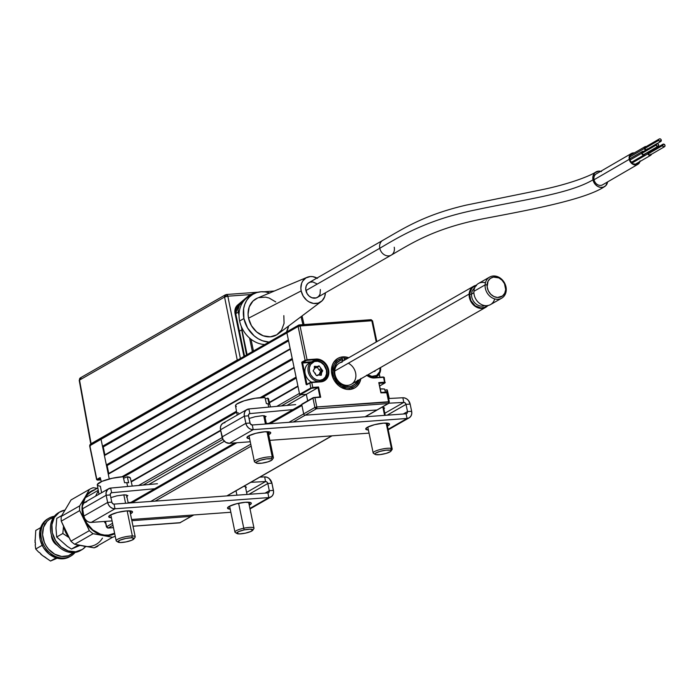 <?xml version="1.0" encoding="UTF-8"?>
<svg xmlns="http://www.w3.org/2000/svg" width="700" height="700" viewBox="0 0 700 700"><rect width="100%" height="100%" fill="white"/><g stroke="black" fill="none" stroke-linecap="round" stroke-linejoin="round"><path stroke-width="1.05" d="M302.855 368.672L303.467 368.322L302.855 368.672M90.361 446.023L89.845 445.707L90.79 444.22A1.461 1.199 60.2 0 0 89.845 445.707L101.045 439.294A1.461 1.199 -119.8 0 1 101.99 437.806A1.461 1.199 60.2 0 0 101.045 439.294L286.912 332.885A1.461 1.199 -119.8 0 1 287.858 331.398A1.461 1.199 60.2 0 0 286.912 332.885L288.356 339.868L102.489 446.276L101.045 439.294L298.113 326.471L305.095 360.22L305.611 360.658L307.055 359.721L301.998 361.996L302.514 362.425L311.684 361.76L302.514 362.425L305.611 360.658L305.095 360.22L301.717 362.46L306.162 384.484L306.723 384.799L309.82 383.031L310.835 387.914L318.01 387.634L318.561 386.995L312.786 387.415L311.771 382.533L309.82 383.031L309.995 382.576L306.723 384.799L309.82 383.031L310.835 387.914L299.635 394.328L300.142 394.765L311.588 388.246L318.01 387.634L319.935 396.944L313.521 397.556L301.928 404.119L312.953 398.16L314.886 407.47L288.934 422.328L303.686 413.884A1.461 1.199 60.2 0 0 305.209 415.188A1.461 1.199 -119.8 0 1 303.686 413.884L301.752 404.574L312.953 398.16L314.886 407.47L316.409 408.774A1.461 1.199 -119.8 0 1 314.886 407.47L316.838 406.971L314.886 407.47L303.686 413.884L301.945 405.501L270.183 423.692L301.945 405.501M288.356 339.868L102.489 446.276L103.25 446.933L288.558 340.839L103.25 446.933L104.886 454.843L104.414 455.586L290.281 349.178L292.215 358.488L106.348 464.896L104.414 455.586L290.281 349.178M290.194 348.749L104.886 454.843L290.194 348.749M292.215 358.488L106.348 464.896L107.109 465.552L292.416 359.459L107.109 465.552L108.745 473.463L108.272 474.206L294.14 367.797L296.065 377.108L260.164 397.661L296.065 377.108M294.053 367.377L108.745 473.463L294.053 367.377M97.554 480.113L96.828 479.456L97.344 479.894L100.441 478.117L99.925 477.68L96.828 479.456L89.845 445.707L101.045 439.294L109.261 478.975L108.272 474.206L294.14 367.797M236.477 411.224L121.949 476.787L236.477 411.224M123.288 477.111L236.652 412.213L123.288 477.111M262.264 397.547L296.266 378.079L262.264 397.547M297.911 385.998L269.369 402.334L297.911 385.998M220.631 430.238L131.154 481.46L220.631 430.238M131.25 481.88L220.719 430.658L131.25 481.88M297.999 386.418L269.465 402.754L297.999 386.418L299.442 393.4L276.806 406.359L299.442 393.4M222.189 437.623L138.591 485.485L222.189 437.623M143.141 485.065L222.933 439.381L143.141 485.065M300.965 394.704L281.348 405.939L300.965 394.704L306.329 394.319L286.939 405.422L306.329 394.319L307.676 400.829L306.329 394.319L318.01 387.634L306.329 394.319L300.142 394.765L311.342 388.351L310.835 387.914L299.635 394.328L286.912 332.885L298.113 326.471L305.095 360.22L315.98 359.66A11.419 9.424 -119.8 0 1 327.941 369.898A11.419 9.424 -119.8 0 1 324.056 380.441A11.419 9.424 -119.8 0 1 320.679 381.526M224.359 441.245L148.724 484.549L224.359 441.245M131.968 502.819L236.898 442.741L131.968 502.819M250.766 444.176L150.727 501.454L250.766 444.176M155.085 501.139L251.169 446.127L155.085 501.139M293.3 422.012L305.209 415.188L376.985 409.973L365.067 416.789L376.985 409.973L305.209 415.188L316.409 408.774L316.838 406.971A1.461 0.77 85.8 0 1 316.409 408.774L388.185 403.559A1.461 0.77 -94.2 0 0 388.605 401.756L316.838 406.971L389.13 402.071A1.461 1.199 -119.8 0 1 388.185 403.559L376.985 409.973A1.461 1.199 60.2 0 0 377.414 409.841A1.461 1.199 -119.8 0 1 376.985 409.973L388.185 403.559L316.409 408.774L293.3 422.012M331.783 435.846L226.852 495.915L331.783 435.846M193.576 514.972L191.109 516.381L131.871 520.686L191.109 516.381A1.461 1.199 60.2 0 0 191.546 516.25A1.461 1.199 -119.8 0 1 191.109 516.381L179.909 522.795A1.461 1.199 60.2 0 0 180.346 522.664L133.009 526.199L179.725 522.847A1.461 0.77 -94.2 0 0 179.909 522.795L193.576 514.972M319.287 390.504L318.675 390.854L319.287 390.504M318.474 389.882L319.086 389.533L318.474 389.882M305.392 377.632L304.78 377.983L305.392 377.632M304.579 377.011L305.191 376.661L304.579 377.011M303.555 368.743L302.942 369.092L303.555 368.743M306.941 384.326L302.514 362.425L306.556 360.369L315.98 359.66L316.129 359.056L320.171 359.651L325.579 363.519L328.598 369.731A11.909 9.826 60.2 0 0 316.129 359.056L314.081 360.754L315.98 359.66A11.419 9.424 -119.8 0 1 327.941 369.898L328.598 369.731L328.729 374.15L327.303 378.009L324.537 380.721L320.854 381.868A11.909 9.826 60.2 0 0 328.598 369.731L327.941 369.898A11.419 9.424 -119.8 0 1 323.925 380.511L320.854 381.868L311.5 382.183L320.854 381.868L311.771 382.533L312.786 387.415L318.561 386.995L320.679 397.241L314.912 397.661L316.838 406.971L314.912 397.661L313.014 397.81M360.824 378.84A17.01 14.035 -119.8 0 1 354.716 387.931A17.01 14.035 -119.8 0 1 331.826 374.22A17.01 14.035 -119.8 0 1 337.811 358.409A17.01 14.035 -119.8 0 1 348.749 357.744L345.774 356.991L340.139 357.394L337.619 358.523L333.672 362.39L332.386 364.989L331.441 371.026L332.762 377.379L334.215 380.38L338.441 385.438L341.049 387.301L346.754 389.358L349.632 389.463L354.909 387.826L357.088 386.137L360.141 381.351L360.894 378.438M306.705 383.976L307.668 383.906L306.705 383.976M302.365 363.029L310.494 362.442L302.365 363.029M319.086 370.002L318.342 368.953M316.619 367.439L314.248 366.546M320.154 373.616L320.005 372.382M322.009 381.29A11.419 9.424 60.2 0 0 322.473 380.791M311.561 382.191L309.881 382.681M320.512 381.544L311.5 382.183M316.129 359.056L307.055 359.721L316.129 359.056M379.829 377.213L379.19 374.098M386.348 392.114L387.205 392.761L380.905 392.858L386.68 392.446L380.905 392.858L378.787 382.62L378.919 383.267L384.886 382.918L379.627 385.954L384.912 382.97L384.554 382.2L378.787 382.62L384.554 382.2L384.414 382.804L379.05 383.189L381.054 392.551M388.666 402.342L389.06 401.756L388.666 402.342M386.68 392.446L388.605 401.756L386.68 392.446M385.079 382.524L384.554 382.2L385.271 382.314L384.912 382.97L384.256 377.422L383.547 377.309L384.554 382.2L383.547 377.309L384.256 377.422L383.276 376.967L374.474 377.974L383.547 377.309L374.474 377.974L367.106 375.244M299.241 324.922L371.009 319.707L371.831 320.757L300.064 325.973L299.058 324.984A1.461 0.77 85.8 0 1 299.241 324.922A1.461 0.77 85.8 0 1 300.064 325.973L371.831 320.757A1.461 0.77 -94.2 0 0 371.009 319.707A1.461 0.77 -94.2 0 0 370.825 319.769L299.434 324.957M371.831 320.757L376.233 342.011L371.831 320.757L372.356 321.072M379.977 377.204L379.304 373.914M383.215 376.985L374.264 377.632M374.132 377.641A11.419 9.424 -119.8 0 1 367.036 375.279A11.419 9.424 -119.8 0 0 374.132 377.641M366.887 375.366A11.909 9.826 60.2 0 0 374.474 377.974L370.422 377.387L366.634 375.148M300.064 325.973L307.055 359.721L300.064 325.973L298.113 326.471L300.064 325.973M319.226 397.346L319.935 396.944L319.226 397.346M299.058 324.984L298.113 326.471A1.461 1.199 -119.8 0 1 299.058 324.984M348.486 357.892A17.01 14.035 60.2 0 0 343.455 356.991L344.006 358.243A15.549 12.836 -119.8 0 1 347.174 358.645L344.006 358.243L344.295 359.642A14.096 11.629 -119.8 0 1 345.336 359.695M354.585 388.01A17.01 14.035 60.2 0 0 360.561 378.989M357.411 380.791A14.096 11.629 -119.8 0 1 337.015 380.275A14.096 11.629 -119.8 0 1 342.65 359.765L342.361 358.365L337.767 360.159L334.425 363.851L333.384 366.257L332.736 371.726L333.165 374.596L334.075 377.414L337.199 382.471L341.644 386.181L346.762 387.975L349.344 388.071L354.078 386.619L356.055 385.131L359.249 379.733A15.549 12.836 -119.8 0 1 349.344 388.071L349.37 389.48L349.344 388.071A15.549 12.836 -119.8 0 1 333.165 374.596A15.549 12.836 -119.8 0 1 342.361 358.365L341.81 357.114A17.01 14.035 60.2 0 0 337.68 358.488M348.311 363.23A12.154 10.027 60.2 0 1 353.981 381.894A12.154 10.027 60.2 0 1 336.779 378.989A12.154 10.027 60.2 0 1 342.081 362.18L342.65 359.765L340.471 360.351L336.84 362.906L334.574 366.957L334.066 369.364L334.408 374.509L338.065 381.623L339.964 383.486L344.374 386.015L349.055 386.671L351.286 386.26L355.127 384.02L357.665 380.196M345.345 359.695L344.295 359.642L344.12 360.395M108.141 528.01L112.962 525.254L108.141 528.01L106.619 526.706L105.516 521.378L106.619 526.706A1.461 1.199 60.2 0 0 108.141 528.01A1.461 0.77 85.8 0 1 107.957 528.071L113.453 527.625L108.141 528.01M107.572 527.905L106.619 526.706L107.135 527.021L106.619 526.706L112.56 523.303L106.619 526.706M179.541 522.821A1.461 0.77 -94.2 0 0 179.725 522.847L133.018 526.242M298.62 325.115L90.79 444.22M101.29 481.661L100.126 477.645L96.644 479.666L89.906 446.023M90.353 444.351L89.652 445.909L96.644 479.657L100.914 479.867L97.221 479.99L100.529 478.109M314.527 367.754L315.735 367.946L318.701 366.467L317.266 367.281L318.946 369.836L320.46 371.088L318.946 369.836L320.373 369.023L321.886 370.265L320.46 371.088L320.609 371.752L322.035 370.93L319.567 373.389L320.609 371.752L319.506 373.616L320.933 372.794L320.915 374.701L320.32 375.043M319.489 374.868L319.506 373.616L319.489 374.868M316.059 375.113L315.123 373.056M313.171 371.009L313.819 369.6M314.011 369.303L314.519 369.005L314.344 367.211M320.136 375.279L318.5 374.658L316.575 375.62M319.655 381.509L319.655 381.509A10.938 9.021 60.2 0 0 326.769 370.361A10.938 9.021 60.2 0 0 315.315 360.561A10.938 9.021 -119.8 0 1 326.2 368.41A10.938 9.021 -119.8 0 1 322.919 380.529A10.938 9.021 -119.8 0 1 319.655 381.509L319.944 380.31L319.655 381.509A10.938 9.021 -119.8 0 1 308.779 373.66A10.938 9.021 -119.8 0 1 312.051 361.55A10.938 9.021 -119.8 0 1 315.315 360.561L315.989 361.226A9.966 8.225 -119.8 0 1 326.419 370.151A9.966 8.225 -119.8 0 1 319.944 380.31L316.558 379.82L313.381 377.947L310.905 374.981L309.505 371.376L309.391 367.684L310.59 364.455L314.379 361.524L317.678 361.287L321.02 362.486L323.899 364.954L326.419 370.151L326.533 373.852L325.342 377.081L323.024 379.348L319.944 380.31A9.966 8.225 -119.8 0 1 309.505 371.376A9.966 8.225 -119.8 0 1 315.989 361.226L315.315 360.561A10.938 9.021 60.2 0 0 308.21 371.709A10.938 9.021 60.2 0 0 319.655 381.509M317.196 375.637L318.727 374.981L321.317 375.252L321.598 372.741L322.752 370.781L319.051 365.838L317.196 366.555L314.606 366.275L314.335 368.795L313.18 370.746L316.251 375.384L317.196 375.637M312.051 361.55L309.006 363.291A10.938 9.021 60.2 0 0 305.016 372.671A10.938 9.021 60.2 0 0 311.631 382.174M373.275 377.615A10.938 9.021 60.2 0 0 380.564 367.535A10.938 9.021 -119.8 0 1 376.539 376.635A10.938 9.021 -119.8 0 1 373.275 377.615L373.275 377.615A10.938 9.021 -119.8 0 1 373.021 377.632A10.938 9.021 60.2 0 0 373.275 377.615L373.564 376.408L373.275 377.615M380.24 367.719A9.966 8.225 -119.8 0 1 373.564 376.408A9.966 8.225 -119.8 0 1 367.938 374.762L371.875 376.346L376.644 375.445L379.715 371.656L380.24 367.719M373.817 371.394L374.938 371.359L375.2 370.606M484.741 305.594A10.203 8.417 60.2 0 1 475.641 303.651A10.203 8.417 60.2 0 1 471.546 294.079L473.9 292.731L471.546 294.079A10.203 8.417 60.2 0 1 474.653 287.963A10.203 8.417 60.2 0 0 471.546 294.079A1.461 0.516 3.7 0 1 469.569 294.166L470.881 300.65L475.169 305.83L480.988 307.956L484.75 307.274L487.13 305.664A11.664 9.625 -119.8 0 1 475.641 306.162A11.664 9.625 -119.8 0 1 469.569 294.166A1.461 0.516 -176.3 0 0 471.546 294.079A10.203 8.417 60.2 0 0 475.554 303.572A10.203 8.417 60.2 0 0 484.549 305.672M487.9 305.55A12.154 10.027 -119.8 0 1 485.748 307.317A12.154 10.027 -119.8 0 1 474.469 305.821A12.154 10.027 -119.8 0 1 469.14 294.053L334.749 371L469.14 294.053A12.154 10.027 -119.8 0 1 473.673 286.23A12.154 10.027 -119.8 0 1 476.28 285.267M489.633 277.086A12.154 10.027 -119.8 0 1 500.911 278.582A12.154 10.027 -119.8 0 1 506.24 290.351A12.154 10.027 60.2 0 0 496.414 276.29A12.154 10.027 60.2 0 0 485.109 284.909L473.909 291.322L485.109 284.909A12.154 10.027 -119.8 0 1 489.633 277.086L478.433 283.5A12.154 10.027 60.2 0 0 473.909 291.322A12.154 10.027 -119.8 0 1 485.45 282.765M485.109 284.909L487.095 284.83A10.693 8.82 -119.8 0 1 497.044 277.244A10.693 8.82 -119.8 0 1 505.68 289.616L504.481 283.666L502.093 280.254L498.846 277.9L493.43 277.086L490.28 278.477L488.049 281.19L487.139 286.825L488.294 290.78L490.683 294.192L493.929 296.546L497.56 297.483L502.495 295.977L504.726 293.256L505.68 289.616A10.693 8.82 -119.8 0 1 495.731 297.203A10.693 8.82 -119.8 0 1 487.095 284.83L485.109 284.909A12.154 10.027 60.2 0 0 494.926 298.97A12.154 10.027 60.2 0 0 506.24 290.351A12.154 10.027 -119.8 0 1 501.707 298.174A12.154 10.027 -119.8 0 1 490.438 296.686A12.154 10.027 -119.8 0 1 485.109 284.909M494.69 298.909A12.154 10.027 -119.8 0 1 482.702 305.069A12.154 10.027 -119.8 0 1 473.909 291.322A12.154 10.027 60.2 0 0 479.238 303.091A12.154 10.027 60.2 0 0 490.508 304.588L501.707 298.174M476.35 285.259L474.451 285.836L471.336 288.207L469.49 291.891L469.201 296.319L471.713 302.873L474.976 306.206L481.04 308.429L484.96 307.711L488.075 305.34M475.799 285.871A11.664 9.625 -119.8 0 0 469.569 294.166L471.669 288.558L473.043 287.227L476.481 285.714M634.462 152.906L632.354 153.064L629.939 154.928L629.247 159.329A6.317 5.241 -120.1 0 1 631.47 153.457L596.269 173.88A6.317 5.241 59.9 0 0 594.046 179.751A6.317 5.241 59.9 0 0 602.613 184.809L637.805 164.386A6.317 5.241 -120.1 0 1 629.247 159.329L594.046 179.751L629.247 159.329L631.715 163.494L634.812 164.938L637.858 164.36L639.336 162.916L640.097 160.869M639.949 161.534A6.317 5.241 -120.1 0 1 637.805 164.386M639.354 161.875A5.836 4.839 -120.1 0 1 637.569 163.966A5.836 4.839 -120.1 0 1 629.668 159.303A5.836 4.839 -120.1 0 1 631.715 153.877A5.836 4.839 -120.1 0 1 633.561 153.335L631.663 153.904L630.306 155.242L644.989 146.702A1.943 1.61 -120.1 0 1 646.153 146.589M639.415 161.718L638.365 163.362L636.746 164.334L632.835 163.774L629.983 160.379L629.597 157.133L630.306 155.242M631.47 153.457A6.317 5.241 -120.1 0 1 634.322 152.889M383.259 240.126A8.505 7.018 60.2 0 0 379.785 248.273C399.455 236.696 426.685 219.721 475.939 209.825C522.462 199.859 569.135 193.979 592.996 179.83L595.157 184.266L597.625 186.366L600.486 187.381L603.321 187.171L605.684 185.754L607.6 181.904A8.505 7.053 -120.1 0 1 604.021 186.9A8.505 7.053 -120.1 0 1 592.996 179.83C569.135 193.979 522.462 199.859 475.939 209.825C426.685 219.721 399.455 236.696 379.785 248.273L305.918 290.57A8.505 7.018 60.2 0 0 317.363 297.421L391.23 255.132A8.505 7.018 -119.8 0 1 379.785 248.273A8.505 7.018 60.2 0 0 390.749 255.377M394.223 247.223A8.505 7.018 -119.8 0 1 391.23 255.132C412.09 242.961 434.971 228.025 484.881 218.435C527.31 210.367 585.008 199.832 604.511 186.646M644.954 153.895A1.943 1.61 -120.1 0 1 641.646 153.291L629.886 160.116L641.646 153.291L642.399 154.569L643.685 155.032L644.98 153.764M642.058 153.265A1.461 1.208 59.9 0 0 644.035 154.429L643.09 154.49L642.058 153.265L656.136 145.093L642.058 153.265L642.556 151.918A1.461 1.208 59.9 0 0 642.058 153.265M658.621 144.909A1.461 1.208 -120.1 0 1 656.136 145.093L657.668 146.396L658.639 145.442L658.42 144.375L657.09 143.605L656.136 145.093A1.461 1.208 -120.1 0 1 658.621 144.909M647.999 153.773L631.907 163.117L647.999 153.773L648.76 155.059L650.65 155.321A1.943 1.61 -120.1 0 1 648.681 151.97L647.999 153.773M651.315 154.376A1.943 1.61 -120.1 0 1 650.633 155.33L651.341 154.245M663.005 144.218A1.461 1.208 -120.1 0 1 664.983 145.39L663.95 144.156L662.48 145.031L663.53 146.808L664.825 146.405L664.983 145.39A1.461 1.208 -120.1 0 1 662.497 145.574A1.461 1.208 -120.1 0 1 663.005 144.218L648.926 152.39A1.461 1.208 59.9 0 0 650.396 154.91L648.988 154.709L648.419 153.746L662.497 145.574L648.419 153.746L649.372 152.259M645.628 150.133A1.943 1.61 -120.1 0 1 644.306 148.514L629.615 157.036L644.306 148.514L645.68 150.159M659.347 141.251L661.281 140.123A1.461 1.208 -120.1 0 1 658.796 140.315L644.718 148.479A1.461 1.208 59.9 0 0 646.222 149.782L644.718 148.479L658.796 140.315A1.461 1.208 -120.1 0 1 661.281 140.123L659.347 141.251M257.504 298.069L252.963 301.07L249.226 306.924L248.08 314.291L248.544 318.203A20.79 17.15 60.2 0 0 277.988 333.996L321.134 301.621A14.096 11.629 -119.8 0 1 301.175 290.911L248.544 318.203L251.466 325.727L256.629 331.905L263.252 335.808L270.314 336.831L276.754 334.828L281.584 330.094L284.069 323.356L283.832 315.639M317.459 278.338L312.725 276.631L310.336 276.544L305.97 277.9L302.697 281.111L301.639 283.264L300.86 288.26L301.175 290.911A14.096 11.629 -119.8 0 1 307.195 277.287L257.434 298.104A20.79 17.15 60.2 0 0 248.544 318.203L301.175 290.911L303.152 296.012L306.652 300.204L308.814 301.752L313.539 303.45L318.211 303.118L322.105 300.781L324.634 296.817L325.412 292.819A14.096 11.629 -119.8 0 1 321.134 301.621M269.902 293.072L265.431 291.944L260.986 291.777L256.743 292.582L252.858 294.315L249.489 296.914L246.759 300.291L244.781 304.299L243.618 308.796L243.915 318.535A26.241 21.656 -119.8 0 1 253.155 294.14L248.859 296.599A26.241 21.656 60.2 0 0 239.627 320.994L243.915 318.535L247.608 328.037L254.126 335.834L258.142 338.721L262.474 340.76L268.984 342.081A26.241 21.656 -119.8 0 1 243.915 318.535L239.627 320.994A26.241 21.656 60.2 0 0 264.696 344.54M288.584 326.043A26.241 21.656 -119.8 0 1 286.484 332.062L288.584 326.043M253.155 294.14A26.241 21.656 -119.8 0 1 269.658 292.985M275.748 301.928L269.132 298.034L265.589 297.141L258.703 297.64M307.195 277.287A14.096 11.629 -119.8 0 1 316.96 278.058M317.047 283.911L312.891 281.951L310.074 282.152L307.72 283.561L306.197 285.95L305.725 288.969L307.108 293.641L309.225 296.17L311.929 297.771L316.199 297.929L318.544 296.529L320.075 294.131L320.355 289.52M659.312 138.959L645.234 147.123A1.461 1.208 59.9 0 0 644.718 148.479L645.671 146.991M646.24 146.615L644.516 147.157L644.306 148.514A1.943 1.61 -120.1 0 1 644.989 146.702M647.22 148.838L647.045 149.31M649.941 151.883L648.673 151.979A1.943 1.61 -120.1 0 1 649.854 151.856M649.871 152.329L650.335 152.6M650.921 154.096L650.746 154.569M643.58 151.401L642.311 151.498L641.646 153.291A1.943 1.61 -120.1 0 1 643.492 151.375M656.653 143.736L643.011 151.769M643.51 151.839L643.974 152.119M600.688 171.316A8.505 7.053 -120.1 0 0 596.47 171.675A8.505 7.053 -120.1 0 0 592.996 179.83L592.9 176.671L594.816 172.812L598.561 171.141L601.466 171.553M382.777 240.371L308.91 282.66A8.505 7.018 60.2 0 0 305.918 290.57L379.785 248.273A8.505 7.018 -119.8 0 1 382.777 240.371C402.465 229.224 422.966 215.197 466.086 205.144L543.664 189.35C569.117 183.969 590.109 176.05 595.971 171.938M244.562 356.064L235.751 313.644L235.095 313.819C234.412 310.118 235.252 307.195 237.615 305.034L249.191 295.312L256.322 292.442A9.774 8.068 -119.8 0 1 257.224 292.434L256.322 292.442A9.774 8.068 -119.8 0 0 253.409 293.326L252.438 294A9.774 8.068 -119.8 0 1 253.409 293.326M243.95 356.414L235.095 313.819L235.2 308.84L237.615 305.034L238.14 305.279L235.848 308.901L235.751 313.644L238.306 312.174A9.774 8.068 -119.8 0 1 240.774 303.765L237.615 305.034L250.259 294.578L227.841 296.205L240.38 358.461L227.841 296.205L226.17 294.595L224.569 297.045L237.248 360.019L238.709 359.494L237.248 360.019L224.569 297.045L227.841 296.205A2.441 0.569 168.6 0 0 224.569 297.045A2.441 2.012 -119.8 0 1 225.435 294.814L80.413 377.842L81.139 377.624L79.538 380.074L224.569 297.045L79.538 380.074L91.096 443.695L237.248 360.019L91.096 443.695L79.538 380.074A2.441 0.499 169.7 0 0 79.223 380.398L90.772 444.036M236.889 322.096L237.51 321.738L236.889 322.096M79.223 380.398L80.413 377.842A2.441 2.012 60.2 0 0 79.538 380.074M90.851 444.141L91.096 443.695M238.201 324.949L237.589 325.299L238.201 324.949M301.061 316.68L302.916 324.66L301.061 316.68M241.71 329.875L246.505 354.953L241.71 329.875L239.54 331.118L241.71 329.875L242.218 331.861L241.71 329.875M243.504 337.636L245.359 346.308L243.504 337.636M247.1 354.611L241.22 326.252L247.1 354.611M238.306 312.174L239.032 315.665L238.088 309.733L239.365 305.375L240.774 303.765L238.14 305.279L235.751 313.644L238.306 312.174M245.35 299.224L238.14 305.279L245.35 299.224M243.093 301.822L240.774 303.765L243.093 301.822M249.568 338.056L252.368 351.592M258.195 292.189L226.476 294.499A2.441 1.286 85.8 0 1 227.841 296.205L250.259 294.578L252.368 293.921L250.259 294.578L250.731 294.858M251.002 339.238L253.435 350.989M236.862 321.965L237.475 321.606M63.534 526.164L62.825 533.496L69.046 537.591M68.381 536.55A17.01 14.035 -119.8 0 1 63.971 527.494L65.555 532.192L68.381 536.55M79.905 545.414L71.487 549.036L77.621 545.528L76.956 544.775L77.621 545.528L78.505 545.116L71.487 549.036L67.305 546.385L56.691 537.005L62.825 533.496L68.871 537.46M56.744 518.42L61.723 515.567L56.744 518.42L55.974 528.124L56.691 537.005L62.825 533.496L63.525 526.488M90.615 492.117L87.64 494.585L85.26 497.744L98.263 490.298L85.26 497.744A23.817 19.652 60.2 0 0 82.793 504.516L85.26 497.744A23.817 19.652 60.2 0 1 91.368 491.654L97.843 487.952M67.296 534.135L70.91 541.188L89.337 530.644L70.91 541.188A26.731 22.059 60.2 0 0 74.69 544.259L93.109 533.706A26.731 22.059 -119.8 0 1 89.337 530.644L84.831 520.433L90.256 528.185L97.659 533.523L105.901 535.631L111.248 535.062L114.712 533.724A24.299 20.055 -119.8 0 1 103.136 535.316L112.525 537.294L94.098 547.837A26.731 22.059 60.2 0 0 97.737 546.254A26.731 22.059 60.2 0 0 97.886 546.166A26.731 22.059 -119.8 0 1 94.098 547.837L74.69 544.259A26.731 22.059 -119.8 0 1 70.91 541.188L61.259 521.15L79.686 510.597L89.337 530.644A26.731 22.059 60.2 0 0 93.109 533.706L112.525 537.294A26.731 22.059 60.2 0 0 115.229 536.209A26.731 22.059 -119.8 0 1 112.525 537.294L94.098 547.837L79.301 545.291L74.69 544.259L93.109 533.706L103.136 535.316A24.299 20.055 -119.8 0 1 84.831 520.433A24.299 20.055 -119.8 0 1 84.892 497.446L79.695 505.855A26.731 22.059 60.2 0 0 79.686 510.597L84.831 520.433L82.731 514.5L82.022 508.419L83.659 499.914L88.27 493.299L95.156 489.589M86.835 546.543L84.07 546.236A24.299 20.055 60.2 0 0 102.445 538.125M82.469 509.6A23.817 19.652 60.2 0 0 93.774 530.705A23.817 19.652 60.2 0 0 114.616 533.225L108.509 535.08L104.493 535.062L100.433 534.17L92.767 529.926L86.695 523.005L84.56 518.858L82.469 509.6M64.601 510.825L71.032 499.94L89.451 489.396L84.892 497.446L79.695 505.855L61.267 516.407A26.731 22.059 60.2 0 0 61.259 521.15L79.686 510.597A26.731 22.059 -119.8 0 1 79.695 505.855L61.267 516.407L71.032 499.94A26.731 22.059 -119.8 0 1 71.33 499.774A26.731 22.059 60.2 0 0 71.181 499.861A26.731 22.059 60.2 0 0 71.032 499.94L89.451 489.396A26.731 22.059 -119.8 0 1 89.6 489.309A26.731 22.059 -119.8 0 1 93.24 487.725L97.221 488.311L93.24 487.725A26.731 22.059 60.2 0 0 89.451 489.396L84.892 497.446A24.299 20.055 -119.8 0 1 94.832 489.676M67.375 506.144L61.267 516.407A26.731 22.059 -119.8 0 0 61.259 521.15L64.549 528.43M84.07 546.236L81.314 545.528M80.999 550.218A21.875 18.043 -119.8 0 1 56.849 544.845A21.875 18.043 -119.8 0 1 53.008 518.236A21.875 18.043 60.2 0 0 56.551 544.504A21.875 18.043 60.2 0 0 80.351 550.611L81.664 549.859A21.875 18.043 -119.8 0 0 85.671 546.525L82.355 549.439L75.67 551.775L68.25 550.935L61.215 547.041L55.633 540.689L52.369 532.84L51.905 524.694L54.32 517.484L53.008 518.236L54.32 517.484A21.875 18.043 -119.8 0 1 59.929 511.901L58.616 512.645A21.875 18.043 60.2 0 0 53.008 518.236A21.875 18.043 -119.8 0 1 59.281 512.286M59.929 511.901A21.875 18.043 -119.8 0 1 64.785 510.142L59.238 512.321L54.32 517.484A21.875 18.043 -119.8 0 0 57.864 543.751A21.875 18.043 -119.8 0 0 81.664 549.859M73.587 552.589A20.659 17.045 -119.8 0 1 49.744 550.428A20.659 17.045 -119.8 0 1 44.984 524.099L43.479 523.696A21.875 18.043 60.2 0 0 49.333 552.361A21.875 18.043 60.2 0 0 75.066 552.44A21.875 18.043 -119.8 0 1 70.822 556.062A21.875 18.043 -119.8 0 1 47.023 549.955A21.875 18.043 -119.8 0 1 43.479 523.696L42.166 524.44A21.875 18.043 60.2 0 0 45.71 550.707A21.875 18.043 60.2 0 0 69.51 556.815A21.875 18.043 60.2 0 0 70.157 556.421M49.087 518.105L47.775 518.858A21.875 18.043 60.2 0 0 42.166 524.44L43.479 523.696A21.875 18.043 -119.8 0 1 49.087 518.105A21.875 18.043 -119.8 0 1 54.364 516.276A21.875 18.043 60.2 0 0 43.479 523.696L44.984 524.099A20.659 17.045 -119.8 0 1 53.48 517.475L49.63 519.216L47.049 521.36L43.523 527.319L42.578 534.704L44.38 542.413L46.235 546.009L48.633 549.246L54.705 554.181L61.67 556.465L68.46 555.747L74.043 552.134M57.409 545.466A10.447 8.619 -119.8 0 1 51.441 535.036L51.748 537.679L53.305 541.433L57.592 545.571M47.836 518.822L44.354 521.544L42.166 524.44L39.751 531.65L40.215 539.796L43.488 547.645L49.061 553.997L56.096 557.891L63.516 558.74L70.201 556.395M35.044 542.491L35.77 530.425L40.696 527.608L35.77 530.425L35.044 542.491M35.718 549.01L35.192 544.749L35.718 549.01L41.851 545.501L35.718 549.01L38.833 552.3L35.718 549.01M40.539 553.892L42.376 555.459L40.539 553.892M42.315 545.773L41.947 544.836L42.472 545.869M45.946 557.725L42.376 555.459L39.314 552.335M35.49 544.407L35 540.146M55.667 558.863L50.514 561.041L42.376 555.459L50.514 561.041L57.199 558.189M56.044 557.883L50.514 561.041L56.044 557.883M105.507 522.48L105 522.769A26.731 22.059 60.2 0 0 105.691 523.364A26.731 22.059 -119.8 0 1 105 522.769L104.221 521.465L105 522.769L105.507 522.48M97.685 492.056L96.609 494.148L97.685 492.056M95.585 496.177L96.609 494.148L95.585 496.177M97.659 492.494L98.359 490.831M269.15 434.446A12.154 2.529 -11.7 0 1 268.66 434.709L269.15 434.446L268.599 431.786L269.15 434.446L270.637 433.195L270.34 432.25L264.793 431.786L255.754 433.309L248.526 435.942A12.154 2.529 -11.7 0 1 261.669 432.127A12.154 2.529 -11.7 0 1 270.734 432.731A12.154 2.529 -11.7 0 1 269.15 434.446M249.62 438.646A12.154 2.529 -11.7 0 1 246.934 437.658A12.154 2.529 -11.7 0 1 248.526 435.942L246.951 437.71L249.62 438.646M387.94 425.81A12.154 2.529 -11.7 0 1 387.45 426.072L387.94 425.81L387.389 423.15L387.94 425.81L389.436 424.559L389.13 423.614L383.582 423.15L374.544 424.681L367.316 427.306A12.154 2.529 -11.7 0 1 380.459 423.491A12.154 2.529 -11.7 0 1 389.524 424.095A12.154 2.529 -11.7 0 1 387.94 425.81M368.419 430.019A12.154 2.529 -11.7 0 1 365.733 429.021A12.154 2.529 -11.7 0 1 367.316 427.306L365.741 429.074L368.419 430.019M403.261 414.015L407.514 411.582L406.026 404.381A2.188 1.802 -119.8 0 0 403.769 402.412L384.799 413.271L403.769 402.412L388.885 403.2L403.769 402.412L402.876 397.757A7.044 5.819 -119.8 0 1 410.148 404.075L408.398 400.435L406.394 398.694L404.058 397.819L402.876 397.757L403.769 402.412L405.186 402.946L406.026 404.381L410.148 404.075L411.644 411.276L410.148 404.075L406.026 404.381L407.514 411.582L411.644 411.276A7.044 5.819 -119.8 0 1 409.159 417.83A7.044 5.819 -119.8 0 1 407.059 418.46L388.124 429.301L407.059 418.46L406.096 413.805L252.271 424.988L250.285 423.824L248.491 415.826L249.979 423.027L245.858 423.334L222.023 436.975A7.044 5.819 60.2 0 0 229.407 443.293L225.846 442.391L223.02 439.521L220.535 429.774L244.361 416.132L245.858 423.334L222.023 436.975L220.535 429.774L244.361 416.132A7.044 5.819 -119.8 0 1 246.846 409.579A7.044 5.819 -119.8 0 1 248.841 408.949L249.882 413.604L292.924 409.605L249.882 413.604L248.78 414.234L249.882 413.604L248.841 408.949L245.814 410.366L244.58 412.344L244.204 414.82L244.361 416.132L248.491 415.826A2.188 1.802 -119.8 0 1 249.882 413.604L248.719 414.321L248.491 415.826L244.361 416.132L245.858 423.334L249.979 423.027A2.188 1.802 -119.8 0 0 252.271 424.988L406.096 413.805L407.059 418.46L409.238 417.786L410.874 416.176L411.723 413.892L411.644 411.276L407.514 411.582L407.277 413.096L406.096 413.805M369.066 433.134L269.832 440.352L369.066 433.134M250.267 441.77L229.407 443.293L253.234 429.642A7.044 5.819 -119.8 0 1 245.858 423.334L246.846 425.88L248.596 427.98L250.836 429.301L253.234 429.642L252.271 424.988L253.234 429.642L407.059 418.46L253.234 429.642L229.407 443.293L250.267 441.77M246.846 409.579L223.011 423.22A7.044 5.819 60.2 0 0 220.535 429.774L220.447 427.184L221.27 424.918L222.871 423.308L225.015 422.599M295.671 404.609L248.841 408.949L295.671 404.609M266.341 423.509L269.089 423.255L266.341 423.509M249.043 418.504L254.966 416.754L262.535 415.678L266.053 416.421L264.661 417.944M402.876 397.757L388.623 398.51L402.876 397.757M382.043 407.19L384.195 407.715L383.95 409.159M383.845 408.651L384.554 408.249L383.845 408.651M406.026 404.381L387.144 415.188L406.026 404.381M130.935 513.572A12.154 2.529 -11.7 0 1 130.454 513.835L130.935 513.572L130.384 510.912L130.935 513.572L132.431 512.321L132.125 511.376L126.586 510.912L117.547 512.435L110.311 515.069A12.154 2.529 -11.7 0 1 123.462 511.254A12.154 2.529 -11.7 0 1 132.519 511.858A12.154 2.529 -11.7 0 1 130.935 513.572M111.414 517.773A12.154 2.529 -11.7 0 1 108.728 516.784A12.154 2.529 -11.7 0 1 110.311 515.069L108.745 516.836L111.414 517.773M249.725 504.936A12.154 2.529 -11.7 0 1 249.244 505.199L249.725 504.936L249.182 502.276L249.725 504.936L251.221 503.685L250.924 502.74L245.376 502.276L236.338 503.808L229.101 506.433A12.154 2.529 -11.7 0 1 242.252 502.617A12.154 2.529 -11.7 0 1 251.318 503.221A12.154 2.529 -11.7 0 1 249.725 504.936M230.204 509.145A12.154 2.529 -11.7 0 1 227.517 508.148A12.154 2.529 -11.7 0 1 229.101 506.433L227.535 508.2L230.204 509.145M267.811 483.508L248.938 494.314L267.811 483.508L271.941 483.201L269.246 478.599L267.033 477.269L264.661 476.884A7.044 5.819 -119.8 0 1 271.941 483.201L267.811 483.508L269.308 490.709L267.811 483.508A2.188 1.802 -119.8 0 0 265.554 481.539L250.81 482.317L265.554 481.539L264.661 476.884L259.866 477.137L264.661 476.884L265.554 481.539L266.98 482.073L267.811 483.508M246.593 492.398L265.554 481.539L246.593 492.398M265.055 493.141L269.308 490.709L273.429 490.403A7.044 5.819 -119.8 0 1 270.953 496.956A7.044 5.819 -119.8 0 1 268.844 497.586L249.909 508.427L271.933 496.213L273.201 494.226L273.586 491.733L271.941 483.201L273.429 490.403L269.308 490.709L269.071 492.222L267.881 492.931L268.844 497.586L267.881 492.931L114.056 504.114L267.881 492.931A2.188 1.802 -119.8 0 0 269.308 490.709L265.055 493.141M108.631 488.705L84.805 502.346A7.044 5.819 60.2 0 0 82.32 508.9L106.155 495.259A7.044 5.819 -119.8 0 1 108.631 488.705A7.044 5.819 -119.8 0 1 110.635 488.075L111.668 492.73L110.504 493.448L110.276 494.952A2.188 1.802 -119.8 0 1 111.668 492.73L110.635 488.075L107.608 489.492L106.067 492.669L106.155 495.259L110.276 494.952L106.155 495.259L107.642 502.46L83.816 516.101L82.32 508.9L106.155 495.259L107.642 502.46L111.772 502.154L110.276 494.952L111.772 502.154A2.188 1.802 -119.8 0 0 114.056 504.114L112.621 503.597L111.772 502.154L107.642 502.46L108.631 505.006L110.381 507.106L112.63 508.427L115.028 508.769L114.056 504.114L115.028 508.769L91.192 522.419L112.061 520.896L91.192 522.419L115.028 508.769A7.044 5.819 -119.8 0 1 107.642 502.46L83.816 516.101A7.044 5.819 60.2 0 0 91.192 522.419L88.795 522.069L86.555 520.747L84.805 518.648L83.816 516.101L82.241 506.31L83.772 503.134L86.8 501.725M230.851 512.26L131.617 519.479L230.851 512.26M245.639 487.778L246.348 487.375L245.639 487.778M243.836 486.316L245.98 486.841L245.744 488.285M115.028 508.769L268.844 497.586L115.028 508.769M111.668 492.73L110.565 493.36L111.668 492.73L154.709 488.731L111.668 492.73M130.883 502.381L128.135 502.635L130.883 502.381M157.456 483.735L110.635 488.075L157.456 483.735M110.828 497.63L116.76 495.88L124.32 494.804L127.846 495.548L126.455 497.07M236.023 490.787L236.932 495.189L236.023 490.787M252.752 530.259A8.26 1.715 -11.7 0 1 245.368 533.164L239.479 533.907L236.696 533.26L238.639 531.606L244.169 529.909L243.775 528.22L244.169 529.909A8.26 1.715 -11.7 0 1 252.752 530.259L253.873 528.631A9.721 2.021 168.3 0 0 243.775 528.22L238.612 503.274L243.775 528.22A9.721 2.021 -11.7 0 1 253.995 528.168L248.631 502.233M247.021 494.454L245.42 486.736A9.721 2.021 168.3 0 0 245.341 486.561M244.169 529.909L250.057 529.165L252.849 529.804L250.906 531.466L245.368 533.164A8.26 1.715 -11.7 0 1 236.941 533.531A8.26 1.715 -11.7 0 1 244.169 529.909M229.591 506.17L234.964 532.114A9.721 2.021 -11.7 0 1 243.775 528.22A9.721 2.021 168.3 0 0 235.27 532.481L236.941 533.531M384.956 390.311L386.925 389.734L387.354 390.276A16.887 3.509 168.3 0 0 386.925 389.734L388.334 395.745A17.045 3.544 168.3 0 0 388.01 395.561A17.045 3.544 -11.7 0 1 388.334 395.745M386.102 392.114A16.887 3.509 168.3 0 0 387.223 391.002M385.63 392.429L387.275 390.915M384.659 389.051L380.249 388.946A16.887 3.509 168.3 0 1 384.659 389.051L385.385 392.166L384.659 389.051M373.949 453.556A9.721 2.021 -11.7 0 1 373.17 452.979A9.721 2.021 -11.7 0 1 380.555 449.426A9.721 2.021 -11.7 0 1 391.431 448.464L386.172 423.071L391.431 448.464A9.721 2.021 168.3 0 0 379.575 449.68A9.721 2.021 168.3 0 0 373.476 453.355L375.148 454.405A8.26 1.715 -11.7 0 1 380.336 451.273A8.26 1.715 -11.7 0 1 390.416 450.24L391.431 448.464L390.416 450.24L391.081 450.782L390.512 451.561L386.199 453.381L379.995 454.624L375.55 454.571A8.26 1.715 -11.7 0 1 375.148 454.405M384.58 415.371L382.909 407.295L384.58 415.371M375.55 454.571L374.885 454.037L375.454 453.25L379.767 451.439L385.963 450.188L390.416 450.24A8.26 1.715 -11.7 0 1 390.959 451.133A8.26 1.715 -11.7 0 1 383.941 453.959A8.26 1.715 -11.7 0 1 375.55 454.571M390.959 451.133L392.079 449.505A9.721 2.021 168.3 0 0 391.431 448.464A9.721 2.021 -11.7 0 1 392.21 449.041L386.838 423.106M385.227 415.328L383.626 407.61A9.721 2.021 168.3 0 0 383.556 407.435M266.394 403.602A17.045 3.544 -11.7 0 1 267.969 403.812L268.739 407.111L267.969 403.812A17.045 3.544 168.3 0 0 266.394 403.602L264.994 397.6A16.887 3.509 168.3 0 0 246.295 400.164A16.887 3.509 168.3 0 0 235.506 405.79L237.178 415.109M264.994 397.6L255.334 398.23L244.134 400.803L236.635 404.127L235.498 405.571L236.355 406.63M270.454 406.945L268.572 398.947A16.887 3.509 168.3 0 0 267.724 398.142L265.3 398.912L267.724 398.142L269.124 404.154A17.045 3.544 168.3 0 0 267.969 403.812A17.045 3.544 -11.7 0 1 269.124 404.154L267.724 398.142L268.581 399.201L268.266 399.892M238.621 413.07A17.045 3.544 -11.7 0 1 237.466 412.729M263.707 415.678L265.44 424.034L263.707 415.678M272.169 459.76A8.26 1.715 -11.7 0 1 265.51 462.516A8.26 1.715 -11.7 0 1 257.075 463.286L256.139 462.823L256.419 462.088L260.321 460.267L266.481 458.911L271.303 458.798L272.265 457.004L271.303 458.798A8.26 1.715 -11.7 0 1 272.169 459.76L273.289 458.141A9.721 2.021 168.3 0 0 272.265 457.004L267.024 431.699L272.265 457.004A9.721 2.021 -11.7 0 1 273.42 457.677L268.047 431.734M266.438 423.964L264.836 416.246A9.721 2.021 168.3 0 0 264.189 415.713M271.303 458.798L272.239 459.27L271.959 460.005L268.056 461.816L261.896 463.181L257.075 463.286A8.26 1.715 -11.7 0 1 256.358 463.041A8.26 1.715 -11.7 0 1 261.205 460.005A8.26 1.715 -11.7 0 1 271.303 458.798M255.535 462.289A9.721 2.021 -11.7 0 1 254.38 461.615A9.721 2.021 -11.7 0 1 261.354 458.168A9.721 2.021 -11.7 0 1 272.265 457.004A9.721 2.021 168.3 0 0 260.382 458.421A9.721 2.021 168.3 0 0 254.686 461.991L256.358 463.041M130.296 477.907L127.278 476.77L128.651 482.773A17.045 3.544 168.3 0 0 126.779 482.668L127.654 486.5L126.779 482.668A17.045 3.544 168.3 0 0 124.565 482.711L123.191 476.709A16.887 3.509 168.3 0 0 105.849 479.955A16.887 3.509 168.3 0 0 97.291 484.916L98.962 494.235M132.239 486.071L130.357 478.074A16.887 3.509 168.3 0 0 127.278 476.77L123.567 478.327L127.278 476.77L128.651 482.773A17.045 3.544 -11.7 0 0 126.779 482.668A17.045 3.544 -11.7 0 0 124.565 482.711L123.191 476.709L112.227 478.266L102.007 481.346L97.335 484.505L97.895 485.634L100.38 486.264L101.526 492.363A17.045 3.544 -11.7 0 0 102.147 492.415M123.83 494.821L125.58 503.282L123.83 494.821M133.954 538.886A8.26 1.715 -11.7 0 1 128.468 541.345A8.26 1.715 -11.7 0 1 120.312 542.544L117.88 541.791L120.19 540.085L125.895 538.431L131.644 537.793L132.352 535.981L131.644 537.793A8.26 1.715 -11.7 0 1 133.954 538.886L135.074 537.267A9.721 2.021 168.3 0 0 132.352 535.981L127.155 510.869L132.352 535.981A9.721 2.021 -11.7 0 1 135.205 536.804L129.832 510.86M128.222 503.09L126.63 495.373A9.721 2.021 168.3 0 0 125.982 494.839M131.644 537.793L134.076 538.554L131.766 540.251L126.061 541.905L120.312 542.544A8.26 1.715 -11.7 0 1 118.143 542.168A8.26 1.715 -11.7 0 1 121.905 539.455A8.26 1.715 -11.7 0 1 131.644 537.793M110.801 514.806L116.174 540.741A9.721 2.021 -11.7 0 1 121.809 537.653A9.721 2.021 -11.7 0 1 132.352 535.981A9.721 2.021 168.3 0 0 120.899 537.941A9.721 2.021 168.3 0 0 116.471 541.117L118.143 542.168M302.461 404.145L268.056 423.841M234.771 442.899L129.85 502.968M388.614 403.428L365.304 416.771M332.019 435.829L227.089 495.898M193.812 514.955L179.725 522.847M306.898 384.352L309.995 382.576M381.027 392.481L386.409 392.096L387.389 392.56L389.322 401.87M379.636 385.989L384.912 382.97M371.009 319.707L372.549 320.871L376.854 341.661M301.928 404.119L313.127 397.705M106.426 526.907L105.28 521.386M113.461 527.669L107.957 528.071M97.624 480.121L100.914 479.885M322.919 380.529L321.344 381.43M373.896 371.411L374.36 371.149M376.539 376.635L374.894 377.571M473.673 286.23L339.273 363.169M485.704 307.344L351.348 384.265M631.216 162.426L644.28 154.849M644.035 154.429L658.114 146.256M634.865 164.482L650.633 155.33M650.396 154.91L664.475 146.746M657.116 143.596L660.774 141.479M644.858 154.192L648.681 151.97M629.589 158.874L642.329 151.489M302.033 315.945L304.045 324.572M263.856 291.777L274.374 291.016M71.181 499.861L89.6 489.309M70.822 556.062L69.51 556.815M409.159 417.83L388.229 429.817M270.953 496.956L250.014 508.944M387.363 390.311L389.279 398.475M367.797 427.044L373.17 452.979M249.007 435.68L254.38 461.615"/></g></svg>
